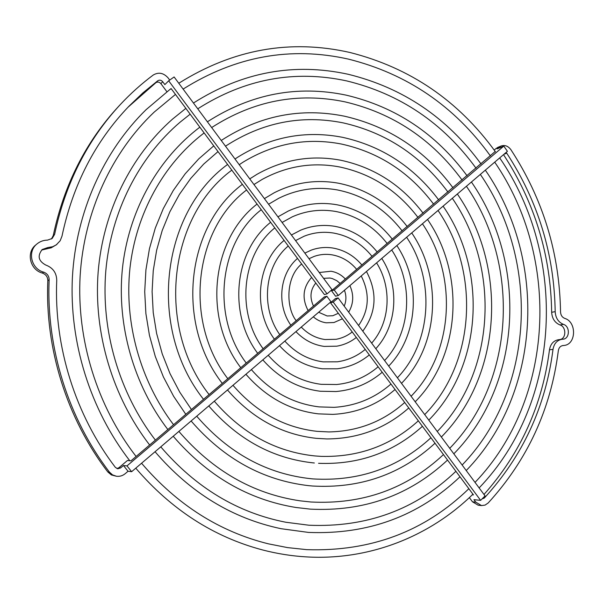 <?xml version="1.0" encoding="UTF-8"?>
<svg xmlns="http://www.w3.org/2000/svg" width="604" height="604" viewBox="0 0 604 604"><rect width="100%" height="100%" fill="white"/><g stroke="black" fill="none" stroke-linecap="round" stroke-linejoin="round"><path stroke-width="0.91" d="M170.049 89.362L171.121 88.577L324.401 294.571L327.074 293.838L331.989 289.678L174.111 76.957L168.675 80.808L164.862 84.598L162.725 81.736C161.208 80.045 159.562 79.728 157.772 80.77L142.884 92.888L128.871 106.312C95.175 141.479 72.88 184.748 62.001 236.111L60.166 240.754L56.27 244.877L52.601 246.742L47.807 247.549L42.242 249.505C37.221 255.809 38.377 260.981 45.693 265.005C52.858 267.7 56.542 272.774 56.731 280.233C53.877 346.537 75.432 415.114 115.387 467.405L117.803 468.787L120.641 467.911L123.465 465.525L128.056 471.256L125.239 473.649C122.635 475.786 119.705 476.654 116.444 476.254L112.555 474.895L109.475 472.154C68.35 418.444 46.168 347.919 49.15 279.758C49.06 276.02 47.21 273.476 43.616 272.132C31.28 268.931 27.157 251.566 36.935 243.971C39.962 241.464 43.488 240.181 47.497 240.12L52.163 238.467L54.609 234.405C65.451 183.367 87.353 140.083 120.324 104.545C130.562 93.59 141.54 83.745 153.265 75.009C158.633 71.899 163.586 72.873 168.123 77.924L169.709 80.06M36.935 243.971L35.674 245.035C25.949 252.6 30.049 269.867 42.318 273.046C45.896 274.375 47.731 276.904 47.822 280.626C44.847 348.402 66.901 418.527 107.806 471.935L111.393 474.948L116.444 476.254M120.324 104.545L118.663 106.334C85.851 141.698 64.047 184.764 53.258 235.522L51.453 238.98M128.018 107.202L155.93 82.657C157.704 81.623 159.35 81.94 160.86 83.616L166.9 91.717M41.616 250.056L51.257 247.791L56.821 244.469M495.22 151.483L331.528 290.758L335.575 296.209L338.3 295.499L507.42 151.317L503.796 146.108L497.168 148.863L501.018 146.025C504.838 144.764 508.153 146.009 510.954 149.762C543.041 199.048 559.568 253.136 560.542 312.019C560.754 315.167 562.135 317.289 564.695 318.376C576.941 321.834 576.284 344.703 563.864 345.473L562.845 345.556C560.353 346.024 558.859 347.715 558.338 350.622C550.908 409.097 527.526 459.886 488.175 502.981L485.08 505.095L481.509 505.578L475.786 502.158L473.936 499.674L480.625 500.346L485.057 495.907L338.097 297.908L333.204 302.083L480.625 500.346M482.09 498.904L484.31 498.043C522.792 456.065 545.699 406.515 553.007 349.391C554.034 343.616 557.009 340.241 561.939 339.289L558.383 339.735C553.468 340.686 550.501 344.038 549.481 349.791C542.392 405.035 520.565 453.264 483.993 494.472M561.939 339.289L563.109 339.184C569.859 338.723 570.184 326.273 563.509 324.408C558.375 322.242 555.597 317.998 555.189 311.679C554.261 254.141 538.104 201.298 506.718 153.152L506.099 152.442M503.517 154.647C534.714 202.514 550.765 255.054 551.663 312.26C552.071 318.542 554.834 322.762 559.953 324.922C566.22 326.673 566.469 338.225 560.255 339.493M327.074 293.838L168.675 80.808M129.754 460.709L127.436 460.505L118.92 467.715L116.965 468.583M123.465 465.525L126.991 465.895L131.634 471.694L128.056 471.256M126.991 465.895L326.87 296.262L330.962 301.758L131.634 471.694M170.102 89.317L146.108 109.656C103.654 151.189 76.066 211.876 72.42 277.062C69.12 342.249 90.222 409.595 129.837 460.807L130.985 460.814L324.189 296.972L326.87 296.262M170.464 89.218L171.196 88.675M469.361 497.62L472.487 501.811L478.187 505.216L481.509 505.578M338.097 297.908L335.371 298.61L330.501 302.77L333.204 302.083M330.501 302.77L473.461 494.902L472.328 494.797L472.94 494.193C430.124 536.209 369.708 560.655 306.364 556.896C291.724 556.042 277.13 553.725 262.581 549.95C213.657 536.979 171.385 509.716 135.764 468.168M501.018 146.025L497.741 147.391L494.155 150.003M338.3 295.499L334.231 290.011L503.796 146.108M331.528 290.758L334.231 290.011M47.822 280.626L49.15 279.758M107.806 471.935L109.475 472.154M42.318 273.046L43.616 272.132M53.258 235.522L54.609 234.405M155.93 82.657L157.772 80.77M46.485 248.591L47.807 247.549M562.528 345.609L563.162 345.533M483.072 497.923L484.31 498.043M549.481 349.791L553.007 349.391M559.953 324.922L563.509 324.408M551.663 312.26L555.189 311.679M503.955 154.269L506.718 153.152M160.86 83.616L162.725 81.736M118.92 467.715L120.641 467.911M472.487 501.811L475.786 502.158M495.937 148.501L499.214 147.134M345.352 279.025C341.343 274.775 336.556 272.178 330.992 271.241L319.252 272.517M311.641 277.425C302.936 287.293 301.758 298.353 308.115 310.607M313.302 316.813C317.085 320.105 321.373 322.106 326.16 322.8L333.989 322.521L342.43 318.799M340.135 283.457L336.836 280.701L332.328 278.572L329.943 278.021L323.578 278.338M361.887 265.013C354.072 255.756 344.446 250.109 333.008 248.055C325.586 246.877 318.361 247.557 311.317 250.101L304.854 253.114M297.493 258.414C279.554 273.755 276.421 304.718 290.856 325.246M295.937 331.611C303.918 339.946 313.325 344.876 324.159 346.409L336.738 346.19C343.986 344.944 350.516 342.038 356.315 337.462M356.707 269.399C349.92 261.381 341.653 256.519 331.913 254.812C325.858 253.861 319.961 254.382 314.223 256.383L309.006 258.708M377.206 252.019C365.918 238.074 351.815 229.52 334.895 226.334C323.14 224.378 311.739 225.654 300.709 230.154L291.407 234.994M284.099 240.407C257.085 262.498 252.291 309.067 274.39 339.206M279.471 345.654C291.422 358.836 305.684 366.537 322.272 368.772L337.372 368.772C349.339 367.209 359.984 362.589 369.301 354.918M372.056 256.383C361.773 243.661 349.006 235.892 333.748 233.076C323.578 231.407 313.718 232.449 304.159 236.209L295.552 240.588M392.313 239.207C377.643 220.611 359.131 209.12 336.768 204.733C320.022 201.834 303.865 203.926 288.319 211.015L277.938 216.844M270.622 222.295C234.352 250.992 227.731 313.521 257.704 353.355M262.808 359.856C278.799 377.945 297.983 388.41 320.369 391.256L336.073 391.535C353.521 389.957 368.901 383.54 382.211 372.268M387.187 243.548C373.498 226.153 356.3 215.454 335.582 211.445C320.633 208.893 306.213 210.683 292.321 216.813L282.098 222.446M407.224 226.568C389.248 203.352 366.386 188.916 338.633 183.238C316.209 179.207 294.714 182.393 274.163 192.789L264.401 198.61M257.062 204.069C211.355 239.252 202.733 318.066 240.785 367.708M245.926 374.253C266.039 397.296 290.214 410.501 318.459 413.868L332.774 414.374C356.511 413.196 377.266 404.906 395.039 389.505M402.121 230.887C385.103 208.856 363.533 195.213 337.402 189.943C317.017 186.319 297.447 189.097 278.708 198.293L268.584 204.243M423.057 213.137C401.607 184.998 374.133 167.361 340.633 160.219C311.309 154.737 283.404 159.441 256.927 174.345L249.754 178.875M242.37 184.326C186.281 226.334 175.303 323.072 222.287 383.389M227.482 389.973C252.147 418.398 281.781 434.525 316.383 438.353L326.915 438.934C358.346 438.746 385.631 428.425 408.772 407.964M417.983 217.44C397.47 190.464 371.256 173.62 339.35 166.908C312.321 161.902 286.56 166.1 262.06 179.479L253.952 184.53M438.67 199.894C413.831 166.878 381.811 146.025 342.619 137.334C305.533 130.132 270.532 136.783 237.606 157.282L235.016 159.011M227.58 164.447C160.891 213.129 147.331 328.198 203.51 399.312M208.757 405.941C238.089 439.795 273.272 458.814 314.307 462.996L314.337 462.996M433.619 204.182C409.693 172.306 378.919 152.246 341.29 144.009C306.779 137.372 274.133 143.375 243.337 162L239.237 164.703M213.756 145.874L198.731 158.897L185.164 173.824L173.28 190.479L163.261 208.667L155.273 228.146L149.452 248.674L145.911 269.95L144.711 291.687L145.889 313.574L149.43 335.288L155.303 356.519L163.412 376.964L173.635 396.322L185.813 414.314M191.113 420.98C223.782 458.753 262.899 480.308 308.47 485.639L312.359 486.001C360.022 488.734 400.913 474.472 435.016 443.23M447.941 192.034C420.928 155.651 385.979 132.593 343.08 122.861C301.441 114.564 262.242 122.34 225.488 146.183M196.715 416.201C228.841 453.362 267.21 474.231 311.823 478.806L312.947 478.912C358.814 481.637 398.142 467.919 430.939 437.749M199.849 127.18L196.164 130.026C156.013 162 128.244 212.842 122.363 269.09C116.776 325.36 133.643 384.763 167.859 429.542M173.212 436.239C207.451 475.99 248.387 499.742 296.013 507.496L310.403 509.142C363.986 511.731 409.693 495.371 447.541 460.059M462.083 180.045C432.049 139.199 392.978 113.122 344.861 101.827C297.885 92.087 253.484 100.664 211.664 127.55M204.137 132.94L203.012 133.801C163.676 164.19 136.111 213.295 129.966 268.055C124.107 322.83 140.294 380.973 173.552 424.718M178.875 431.415C212.744 470.75 253.151 493.891 300.105 500.829L310.947 502C362.732 504.627 406.9 488.817 443.457 454.578M185.851 108.373L172.676 118.988C131.023 155.621 103.027 211.476 98.12 272.374C93.537 333.287 112.563 396.896 149.641 444.989M155.047 451.724C190.29 492.751 232.291 518.406 281.056 528.704L308.433 532.411C367.964 534.759 418.481 516.224 459.991 476.798M476.043 168.206C443.057 122.929 399.924 93.831 346.636 80.898C294.352 69.634 244.726 78.943 197.757 108.811M190.169 114.171L180.098 122.174C139.048 157.191 111.068 211.385 105.806 270.917C100.845 330.456 119.192 392.955 155.387 440.12M160.77 446.847C195.824 487.67 237.538 512.804 285.934 522.264L308.923 525.223C366.666 527.639 415.665 509.663 455.907 471.309M562.286 345.662L563.864 345.473M318.64 312.26L327.111 315.968L332.804 315.741L338.331 313.295M344.189 306.115C346.371 301.003 346.454 295.718 344.446 290.26M301.253 327.081C308.085 334.11 316.02 338.263 325.065 339.539L336.156 339.297C342.098 338.195 347.451 335.756 352.23 331.966M358.58 325.503C369.18 310.079 370.056 293.567 361.215 275.96M284.824 341.086C295.605 352.947 308.372 359.878 323.125 361.872L337.379 361.804C347.798 360.301 357.077 356.179 365.216 349.429M371.656 343.117C390.214 322.423 392.245 287.519 376.586 262.861M268.206 355.258C282.997 372.004 300.656 381.69 321.169 384.325L336.685 384.514C352.343 382.906 366.16 376.994 378.134 366.779M384.582 360.535C411.12 332.427 413.982 283.676 391.709 249.965M251.37 369.61C270.26 391.286 292.872 403.721 319.206 406.9L334.004 407.345C355.703 405.994 374.691 398.217 390.962 384.023M397.394 377.802C431.784 342.242 435.378 279.901 406.613 237.259M232.978 385.292C256.383 412.328 284.424 427.677 317.085 431.347L328.84 431.928C357.961 431.384 383.246 421.569 404.695 402.483M411.098 396.262C453.778 352.593 458.028 275.922 422.438 223.767M214.307 401.207C242.347 433.649 275.892 451.89 314.948 455.945L321.207 456.375C358.753 457.319 391.135 445.465 418.346 420.822M424.703 414.593C475.499 362.74 480.293 272.019 438.036 210.471M437.258 431.505C495.439 371.973 500.618 268.463 452.321 198.293M449.738 448.319C515.152 381.026 520.625 264.982 466.424 186.266M462.136 465.027C534.646 389.897 540.316 261.57 480.346 174.397M313.484 306.054C309.527 297.462 310.305 289.792 315.817 283.034M296.217 320.694C286.221 308.712 285.088 277.357 301.653 264.001M279.78 334.631C260.226 307.391 264.582 265.737 288.267 246.002M263.133 348.75C235.741 311.815 241.902 254.269 274.797 227.912M246.258 363.064C210.826 316.337 218.965 242.559 261.26 209.709M227.814 378.7C183.495 321.32 193.952 229.694 246.583 189.988M209.09 394.578C155.621 326.417 168.637 216.534 231.815 170.147M221.245 140.46C259.796 115.5 300.868 107.414 344.454 116.195C388.885 126.395 425.057 150.253 452.97 187.768M191.445 409.542L179.788 392.215L170.003 373.582L162.242 353.914L156.625 333.491L153.227 312.608L152.102 291.573L153.25 270.683L156.64 250.245L162.204 230.539L169.837 211.838L179.403 194.39L190.743 178.414L203.684 164.092L218.014 151.596M207.391 121.797C251.045 93.786 297.342 84.915 346.273 95.168C395.907 106.953 436.179 133.824 467.088 175.794M193.454 103.02C242.295 72.027 293.846 62.439 348.093 74.254C402.876 87.686 447.186 117.591 481.026 163.971M348.689 312.17C353.619 303.706 354.012 294.858 349.875 285.632M362.785 331.166C376.413 312.585 377.636 292.698 366.462 271.49M375.801 348.704C397.424 325.518 399.772 285.994 381.773 258.437M388.704 366.084C418.3 335.484 421.456 282.159 396.851 245.579M401.501 383.336C438.942 345.269 442.792 278.391 411.724 232.902M415.197 401.781C460.905 355.605 465.397 274.412 427.519 219.441M318.565 463.313C358.701 464.838 393.325 452.502 422.423 426.303M428.802 420.112C482.611 365.722 487.602 270.517 443.087 206.16M457.356 194.005C507.881 266.976 502.52 374.925 441.35 437.024M471.43 182C527.843 263.51 522.211 383.955 453.831 453.831M485.337 170.147C547.496 260.113 541.682 392.811 466.228 470.546M468.855 488.704C424.823 531.422 370.811 551.739 306.802 549.655L287.549 547.609L268.327 543.819C219.441 531.671 177.183 504.816 141.555 463.23M136.104 456.473C97.093 406.099 76.466 339.599 80.158 275.5C84.167 211.392 111.967 152.11 154.141 112.148L175.47 94.413M495.423 151.77C458.587 100.808 410.101 67.716 349.98 52.495C290.214 38.958 233.144 49.211 178.784 83.254M490.456 155.983C454.457 106.115 407.134 73.831 348.485 59.132C290.69 46.183 235.568 56.172 183.118 89.09M499.689 157.908C567.715 256.632 561.826 401.879 479.131 487.926M475.031 482.407C554.812 398.995 560.58 258.074 494.721 162.144"/></g></svg>
